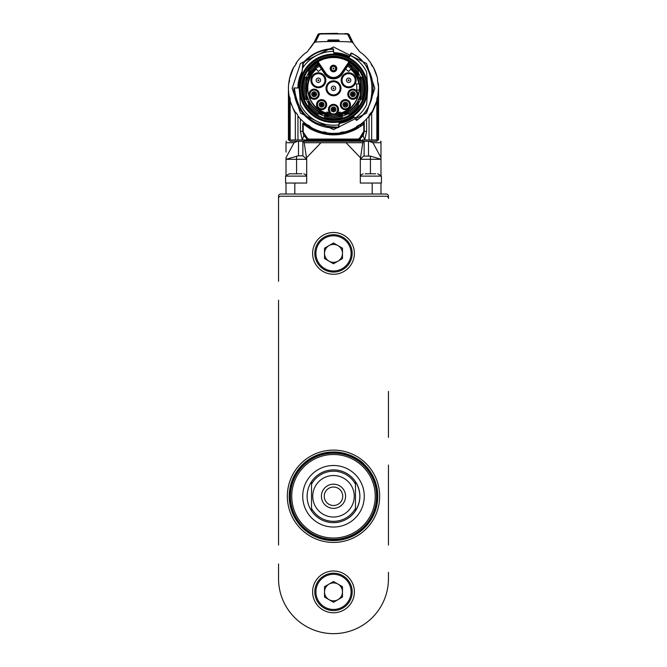 <?xml version="1.0" encoding="UTF-8"?>
<svg xmlns="http://www.w3.org/2000/svg" width="667" height="667" viewBox="0 0 667 667"><rect width="100%" height="100%" fill="white"/><g stroke="black" fill="none" stroke-linecap="round" stroke-linejoin="round"><path stroke-width="1" d="M278.548 198.424A2.201 2.201 0 0 1 280.749 196.231L386.251 196.231A2.201 2.201 0 0 1 388.452 198.424L388.452 196.231A2.201 2.201 0 0 0 386.251 194.03L280.749 194.03A2.201 2.201 0 0 0 278.548 196.231L278.548 281.299M377.789 496.273A44.289 44.289 0 0 0 311.356 457.912A44.289 44.289 0 0 0 311.356 534.626A44.289 44.289 0 0 0 377.789 496.273M355.453 457.804L353.96 456.987M346.031 453.785L337.894 452.193C350.542 454.594 359.555 458.879 364.924 465.057C359.613 458.913 350.6 454.627 337.894 452.193L346.031 453.785L337.894 452.193M357.754 459.204L363.782 463.949M292.179 88.302L300.442 63.507L333.5 46.982L366.558 63.507L374.821 88.302L366.558 113.098L333.5 129.623L300.442 113.098L292.179 88.302M302.284 88.302A31.216 31.216 0 0 1 333.5 57.087A31.216 31.216 0 0 1 364.716 88.302A31.216 31.216 0 0 1 333.5 119.518A31.216 31.216 0 0 1 302.284 88.302M365.591 88.302A32.091 32.091 0 0 1 317.45 116.091A32.091 32.091 0 0 1 317.45 60.514A32.091 32.091 0 0 1 365.591 88.302M360.589 77.314A29.231 29.231 0 0 0 358.337 72.886L358.337 70.894A30.332 30.332 0 0 0 349.85 62.756L342.063 74.295A10.33 10.33 0 0 1 324.937 74.295L317.15 62.756A30.332 30.332 0 0 0 308.663 70.894L308.663 72.886A29.231 29.231 0 0 0 306.411 77.314M342.296 116.183A29.231 29.231 0 0 0 347.399 114.024L349.583 114.024A30.332 30.332 0 0 0 358.337 105.711L358.337 103.719A29.231 29.231 0 0 0 360.589 99.291M324.704 114.024L323.061 114.024L324.704 114.024L324.704 117.334A30.332 30.332 0 0 0 342.296 117.334L342.296 114.024L347.399 114.024M306.411 99.291A29.231 29.231 0 0 0 308.663 103.719L308.663 105.711A30.332 30.332 0 0 0 317.417 114.024L319.601 114.024A29.231 29.231 0 0 0 324.704 116.183M318.234 62.006L326.03 73.562C331.007 78.789 335.993 78.789 340.97 73.562L349.008 61.723A30.774 30.774 0 0 0 317.992 61.723L316.3 62.256A0.875 0.875 0 0 1 317.509 62.498L318.234 62.006L317.775 61.339M348.766 62.006L349.491 62.498A0.875 0.875 0 0 1 350.7 62.256L349.008 61.723L349.225 61.339M349.491 62.498L341.704 74.054A9.888 9.888 0 0 1 325.296 74.054L317.509 62.498M348.499 64.766A27.914 27.914 0 0 1 357.787 74.554L358.337 77.314L358.337 72.886M348.941 64.099L358.337 73.912L358.337 70.935A30.307 30.307 0 0 0 349.833 62.773M361.772 77.314A30.332 30.332 0 0 1 361.772 99.291A30.307 30.307 0 0 0 361.747 77.314L358.337 77.314M361.747 99.291L358.746 99.291A27.539 27.539 0 0 0 358.746 77.314M358.337 99.291L358.337 100.65L358.746 99.291M358.337 103.719L358.337 105.669A30.307 30.307 0 0 1 349.533 114.024L346.256 114.024L358.337 102.693L358.337 103.51L358.337 100.65L357.787 102.051A27.914 27.914 0 0 1 345.306 113.59L342.296 114.024M319.601 114.024L317.467 114.024A30.307 30.307 0 0 1 308.663 105.669L308.663 102.693L320.744 114.024L319.827 114.024L323.061 114.024L321.694 113.59A27.914 27.914 0 0 1 309.213 102.051L308.663 100.65L308.663 103.719M308.663 100.183L308.663 99.291L308.663 100.183A27.539 27.539 0 0 0 323.662 114.024M305.228 99.291A30.332 30.332 0 0 1 305.228 77.314A30.307 30.307 0 0 0 305.253 99.291L308.663 99.291M305.253 77.314L308.254 77.314A27.539 27.539 0 0 0 308.254 99.291M308.663 77.314L308.663 75.955L308.254 77.314M308.663 73.103A29.123 29.123 0 0 1 317.825 63.757L317.167 62.773A30.307 30.307 0 0 0 308.663 70.935L308.663 72.886M318.059 64.099L308.663 73.912L308.663 75.955L309.213 74.554A27.914 27.914 0 0 1 318.501 64.766M336.793 68.518A3.293 3.293 0 0 1 331.849 71.377A3.293 3.293 0 0 1 331.849 65.666A3.293 3.293 0 0 1 336.793 68.518M299.341 88.302A34.159 34.159 0 0 1 333.5 54.144A34.159 34.159 0 0 1 367.659 88.302A34.159 34.159 0 0 1 333.5 122.461A34.159 34.159 0 0 1 299.341 88.302M345.389 99.608A5.053 5.053 0 0 1 349.766 107.187A5.053 5.053 0 0 1 341.012 107.187A5.053 5.053 0 0 1 345.389 99.608M314.157 89.161A5.053 5.053 0 0 1 318.543 96.74A5.053 5.053 0 0 1 309.78 96.74A5.053 5.053 0 0 1 314.157 89.161M321.611 99.608A5.053 5.053 0 0 1 325.988 107.187A5.053 5.053 0 0 1 317.234 107.187A5.053 5.053 0 0 1 321.611 99.608M352.843 89.161A5.053 5.053 0 0 1 357.22 96.74A5.053 5.053 0 0 1 348.457 96.74A5.053 5.053 0 0 1 352.843 89.161M348.641 72.778A7.47 7.47 0 0 1 355.111 83.992A7.47 7.47 0 0 1 342.163 83.992A7.47 7.47 0 0 1 348.641 72.778M340.97 88.302A7.47 7.47 0 0 1 329.765 94.772A7.47 7.47 0 0 1 329.765 81.833A7.47 7.47 0 0 1 340.97 88.302M318.359 72.778A7.47 7.47 0 0 1 324.837 83.992A7.47 7.47 0 0 1 311.889 83.992A7.47 7.47 0 0 1 318.359 72.778M321.452 69.135A22.636 22.636 0 0 0 318.351 71.477L316.291 69.193A25.721 25.721 0 0 0 326.905 113.157L326.905 112.023A24.621 24.621 0 0 0 329.59 112.606A5.053 5.053 0 0 1 330.048 105.711A5.053 5.053 0 0 1 336.952 105.711A5.053 5.053 0 0 1 337.41 112.606A24.621 24.621 0 0 0 340.095 112.023L340.095 113.157A25.721 25.721 0 0 0 359.154 90.062L356.737 90.062A23.303 23.303 0 0 0 356.378 83.909L358.838 83.909A25.721 25.721 0 0 0 350.709 69.193L348.649 71.477A22.636 22.636 0 0 0 345.548 69.135M319.451 66.166C297.349 78.506 308.229 115.941 333.5 114.516C358.771 115.941 369.651 78.506 347.549 66.166M357.787 74.554L358.337 74.295M358.979 77.314L359.646 78.539A27.914 27.914 0 0 1 359.646 98.066L358.979 99.291M361.155 77.314L359.646 78.539M359.646 98.066L361.155 99.291M358.337 102.309L357.787 102.051M345.306 113.59L345.464 114.024M342.296 114.649L341.187 115.133A27.914 27.914 0 0 1 325.813 115.133L324.704 114.649M342.296 116.742L341.187 115.133M325.813 115.133L324.704 116.742M321.536 114.024L321.694 113.59M309.213 102.051L308.663 102.309M308.021 99.291L307.354 98.066A27.914 27.914 0 0 1 307.354 78.539L308.021 77.314M305.845 99.291L307.354 98.066M307.354 78.539L305.845 77.314M308.663 74.295L309.213 74.554M336.36 68.518A2.86 2.86 0 0 0 332.074 66.041A2.86 2.86 0 0 0 332.074 70.994A2.86 2.86 0 0 0 336.36 68.518M354.794 117.392L354.435 117.65A0.875 0.875 0 0 0 355.669 117.834A36.927 36.927 0 0 0 366.517 104.844A0.875 0.875 0 0 0 366.608 104.511L367.575 90.687A34.159 34.159 0 0 0 367.575 85.918L366.608 72.094A0.875 0.875 0 0 0 366.517 71.761A36.927 36.927 0 0 0 350.775 55.669A0.875 0.875 0 0 0 349.583 56.053L348.933 57.345A0.442 0.442 0 0 1 348.349 57.545L348.466 57.304A34.426 34.426 0 0 0 334.267 53.885L334.292 54.152A0.442 0.442 0 0 1 333.859 53.752L333.458 49.141L333.016 49.183L333.725 52.184A0.875 0.875 0 0 0 332.833 51.384A36.927 36.927 0 0 0 302.51 68.217L302.376 68.618A0.875 0.875 0 0 1 302.51 68.217M335.593 54.21L331.407 54.21M345.389 100.05A4.619 4.619 0 0 0 340.995 106.086A4.619 4.619 0 0 0 348.099 108.396A4.619 4.619 0 0 0 345.389 100.05M314.157 89.595A4.619 4.619 0 0 0 309.746 95.564A4.619 4.619 0 0 0 318.751 93.755A4.619 4.619 0 0 0 314.157 89.595M321.611 100.05A4.619 4.619 0 0 0 318.901 108.396A4.619 4.619 0 0 0 326.005 106.086A4.619 4.619 0 0 0 321.611 100.05M352.843 89.595A4.619 4.619 0 0 0 351.934 98.741A4.619 4.619 0 0 0 357.454 94.214A4.619 4.619 0 0 0 352.843 89.595A4.619 4.619 0 0 1 357.254 95.564M354.852 76.955A7.037 7.037 0 0 0 341.604 80.257A7.037 7.037 0 0 0 348.641 87.285A7.037 7.037 0 0 0 354.852 76.955A7.037 7.037 0 0 1 348.641 87.285M340.537 88.302A7.037 7.037 0 0 0 333.5 81.266A7.037 7.037 0 0 0 326.463 88.302A7.037 7.037 0 0 0 333.5 95.339A7.037 7.037 0 0 0 340.537 88.302A7.037 7.037 0 0 1 333.5 95.339M318.359 73.22A7.037 7.037 0 0 0 316.108 86.918A7.037 7.037 0 0 0 324.571 83.558A7.037 7.037 0 0 0 318.359 73.22M340.095 113.157A25.721 25.721 0 0 1 326.905 113.157M337.252 112.631L337.018 112.398A4.619 4.619 0 0 0 336.677 106.053A4.619 4.619 0 0 0 330.323 106.053A4.619 4.619 0 0 0 329.982 112.398L329.59 112.606A24.621 24.621 0 0 0 329.748 112.631M360.372 98.408L360.372 78.197M325.538 115.883L341.462 115.883M306.628 78.197L306.628 98.408M336.076 68.518A2.576 2.576 0 0 1 332.208 70.752A2.576 2.576 0 0 1 332.208 66.283A2.576 2.576 0 0 1 336.076 68.518M353.593 116.467A0.442 0.442 0 0 0 352.985 116.358L355.228 118.009L356.837 120.252A39.57 39.57 0 0 0 351.551 53.093A0.442 0.442 0 0 0 350.959 53.293L349.583 56.053M339.728 121.886L339.37 122.286A0.442 0.442 0 0 1 339.728 121.886L339.636 122.936A35.168 35.168 0 0 0 353.568 117.184L354.636 117.167M339.345 122.528L339.711 122.161A34.426 34.426 0 0 0 353.135 116.575L352.985 116.358M339.37 122.286L339.211 124.104A0.875 0.875 0 0 1 338.452 124.896A36.927 36.927 0 0 1 300.483 104.844A0.875 0.875 0 0 1 300.392 104.511L299.425 90.687M338.703 124.821L338.502 127.105C312.248 127.072 297.54 114.024 294.372 87.961L299.25 88.002A34.259 34.259 0 0 0 299.608 93.247M302.901 67.625L303.268 63.465L302.826 63.432L301.759 75.621A0.442 0.442 0 0 1 301.734 75.746L301.834 74.821M348.349 57.545L348.933 57.345M348.641 73.22A7.037 7.037 0 0 0 341.604 80.257M333.5 81.266A7.037 7.037 0 0 0 326.463 88.302M336.702 112.081L337.018 112.398L336.702 112.081A4.177 4.177 0 0 0 336.36 106.361A4.177 4.177 0 0 0 330.64 106.361A4.177 4.177 0 0 0 330.298 112.081L329.982 112.398L330.298 112.081M333.5 66.325A2.201 2.201 0 0 1 335.401 69.618A2.201 2.201 0 0 1 331.599 69.618A2.201 2.201 0 0 1 333.5 66.325A2.201 2.201 0 0 1 335.701 68.518M354.427 117.642L356.22 120.152A0.442 0.442 0 0 0 356.837 120.252M338.944 127.147A0.442 0.442 0 0 1 338.561 127.547L339.211 124.104M299.074 88.002A34.426 34.426 0 0 1 301.776 74.946L301.993 72.686A35.168 35.168 0 0 0 298.332 87.994M349.041 57.129L348.466 57.304L348.683 56.87A34.901 34.901 0 0 0 334.225 53.402L334.267 53.885L333.842 53.51M337.018 112.398A4.619 4.619 0 0 1 329.982 112.398M339.636 122.936L338.994 123.036M293.939 87.961A39.57 39.57 0 0 0 338.561 127.547M349.166 56.812A35.168 35.168 0 0 0 348.799 56.637L349.35 56.903M333.8 53.035L334.2 53.143A35.168 35.168 0 0 0 333.825 53.135L334.2 53.143A35.168 35.168 0 0 1 348.799 56.637L349.258 56.695M353.568 117.184L354.177 117.292L353.41 116.967L353.135 116.575L353.727 116.658M301.959 73.345L301.901 73.487A34.901 34.901 0 0 0 298.599 87.994M302.826 63.432A0.442 0.442 0 0 1 302.926 63.19A39.57 39.57 0 0 1 333.016 48.741A0.442 0.442 0 0 1 333.458 49.141M349.858 56.487L349.441 56.537M348.641 78.056A2.201 2.201 0 0 0 346.732 81.349A2.201 2.201 0 0 0 350.542 81.349A2.201 2.201 0 0 0 348.641 78.056A2.201 2.201 0 0 1 350.542 81.349A2.201 2.201 0 0 1 346.732 81.349A2.201 2.201 0 0 1 348.641 78.056M333.5 86.101A2.201 2.201 0 0 0 331.599 89.403A2.201 2.201 0 0 0 335.401 89.403A2.201 2.201 0 0 0 333.5 86.101A2.201 2.201 0 0 1 335.401 89.403A2.201 2.201 0 0 1 331.599 89.403A2.201 2.201 0 0 1 333.5 86.101M318.359 78.056A2.201 2.201 0 0 0 316.458 81.349A2.201 2.201 0 0 0 320.268 81.349A2.201 2.201 0 0 0 318.359 78.056A2.201 2.201 0 0 1 320.268 81.349A2.201 2.201 0 0 1 316.458 81.349A2.201 2.201 0 0 1 318.359 78.056M333.5 106.987A2.418 2.418 0 0 1 335.918 109.405A2.418 2.418 0 0 1 333.5 111.823A2.418 2.418 0 0 1 331.082 109.405A2.418 2.418 0 0 1 333.5 106.987M333.942 68.518A0.442 0.442 0 0 0 333.5 68.084A0.442 0.442 0 0 0 333.058 68.518A0.442 0.442 0 0 0 333.5 68.959A0.442 0.442 0 0 0 333.942 68.518M354.019 117.15L339.261 123.445A35.609 35.609 0 0 0 354.177 117.292L354.094 117.209M338.886 123.612L339.278 123.328L339.22 124.004M349.341 56.537L349.391 56.437A35.609 35.609 0 0 0 333.767 52.693L349.391 56.437M345.389 102.243A2.418 2.418 0 0 1 347.365 106.045A2.418 2.418 0 0 1 343.247 105.778A2.418 2.418 0 0 1 345.389 102.243M314.157 91.796A2.418 2.418 0 0 1 316.583 94.214A2.418 2.418 0 0 1 314.157 96.632A2.418 2.418 0 0 1 311.739 94.214A2.418 2.418 0 0 1 314.157 91.796M321.611 102.243A2.418 2.418 0 0 1 324.029 104.661A2.418 2.418 0 0 1 321.611 107.079A2.418 2.418 0 0 1 319.193 104.661A2.418 2.418 0 0 1 321.611 102.243M352.843 91.796A2.418 2.418 0 0 1 355.261 94.214A2.418 2.418 0 0 1 352.843 96.632A2.418 2.418 0 0 1 350.417 94.214A2.418 2.418 0 0 1 352.843 91.796M332.183 109.405A1.317 1.317 0 0 1 333.5 108.087A1.317 1.317 0 0 1 334.817 109.405A1.317 1.317 0 0 1 333.5 110.722A1.317 1.317 0 0 1 332.183 109.405M377.589 79.006A7.037 7.037 0 0 0 378.306 83.517A45.064 45.064 0 0 1 377.881 96.115A0.442 0.442 0 0 1 377.822 96.265A7.037 7.037 0 0 0 376.838 100.65A45.064 45.064 0 0 1 371.677 112.239A7.037 7.037 0 0 0 369.051 115.983A45.064 45.064 0 0 1 359.93 124.804A7.037 7.037 0 0 0 356.095 127.289A45.064 45.064 0 0 1 344.33 132.041A7.037 7.037 0 0 0 339.845 132.916A45.064 45.064 0 0 1 327.155 132.916A7.037 7.037 0 0 0 322.67 132.041A45.064 45.064 0 0 1 310.905 127.289A7.037 7.037 0 0 0 307.07 124.804A45.064 45.064 0 0 1 297.949 115.983A7.037 7.037 0 0 0 295.323 112.239A45.064 45.064 0 0 1 290.162 100.65A7.037 7.037 0 0 0 289.136 96.198A45.064 45.064 0 0 1 288.694 83.517A7.037 7.037 0 0 0 289.411 79.006A45.064 45.064 0 0 1 293.747 67.084A7.037 7.037 0 0 0 296.098 63.165A45.064 45.064 0 0 1 305.336 53.127A7.037 7.037 0 0 0 308.496 50.017A43.964 43.964 0 0 0 313.773 43.063L315.533 42.013A308.387 308.387 0 0 1 351.467 42.013L353.227 43.063A43.964 43.964 0 0 0 358.504 50.017A7.037 7.037 0 0 0 361.664 53.127A45.064 45.064 0 0 1 370.902 63.165A7.037 7.037 0 0 0 373.253 67.084A45.064 45.064 0 0 1 377.589 79.006M346.465 105.419A1.317 1.317 0 0 1 344.214 105.269A1.317 1.317 0 0 1 345.389 103.343A1.317 1.317 0 0 1 346.465 105.419M312.84 94.214A1.317 1.317 0 0 1 314.157 92.896A1.317 1.317 0 0 1 315.483 94.214A1.317 1.317 0 0 1 314.157 95.531A1.317 1.317 0 0 1 312.84 94.214M320.293 104.661A1.317 1.317 0 0 1 321.611 103.343A1.317 1.317 0 0 1 322.936 104.661A1.317 1.317 0 0 1 321.611 105.978A1.317 1.317 0 0 1 320.293 104.661M351.517 94.214A1.317 1.317 0 0 1 352.843 92.896A1.317 1.317 0 0 1 354.16 94.214A1.317 1.317 0 0 1 352.843 95.531A1.317 1.317 0 0 1 351.517 94.214M348.641 79.815A0.442 0.442 0 0 0 348.257 80.474A0.442 0.442 0 0 0 349.016 80.474A0.442 0.442 0 0 0 348.641 79.815M333.5 87.861A0.442 0.442 0 0 0 333.116 88.519A0.442 0.442 0 0 0 333.884 88.519A0.442 0.442 0 0 0 333.5 87.861M318.801 80.257A0.442 0.442 0 0 0 318.359 79.815A0.442 0.442 0 0 0 317.926 80.257A0.442 0.442 0 0 0 318.359 80.69A0.442 0.442 0 0 0 318.801 80.257M333.5 108.087A1.317 1.317 0 0 1 334.642 110.063A1.317 1.317 0 0 1 332.358 110.063A1.317 1.317 0 0 1 333.5 108.087M377.881 96.115L378.548 87.119L377.614 81.557M377.063 76.797L373.503 67.567M370.96 63.44L373.27 67.109M373.253 67.084L371.794 65.391M358.904 50.7L355.511 46.432M351.467 42.013L347.582 34.109L349.55 35.543L353.227 43.063M349.391 35.109L347.424 33.667A2.201 2.201 0 0 1 349.391 35.109L349.516 35.451A43.964 43.964 0 0 0 352.468 41.788L351.826 40.612M352.968 42.638L352.468 41.788M339.203 40.47L338.603 39.987L339.203 40.47L334.109 41.254L327.797 40.47L328.397 39.987L338.603 39.987L333.742 40.804L328.156 40.012L338.844 40.012M347.582 34.109A316.083 316.083 0 0 0 341.988 33.909L325.012 33.909A316.083 316.083 0 0 0 319.418 34.109L315.533 42.013M319.418 34.109L317.45 35.543L313.773 43.063M308.096 50.7L314.532 41.788L317.125 36.377M324.087 33.934L323.987 33.85A316.166 316.166 0 0 0 319.451 34.017L317.484 35.451A43.964 43.964 0 0 1 314.532 41.788L314.532 41.788M289.411 79.006L293.73 67.109L295.431 64.999M295.556 64.757L296.098 63.165L296.515 63.648M289.203 82.291L288.694 83.517L289.42 79.048M297.949 115.983L297.949 139.962L302.268 139.962L300.392 131.374L302.726 131.374L303.844 135.668L307.52 139.211L302.726 131.374L302.726 124.054A0.875 0.875 0 0 1 304.169 123.378A45.723 45.723 0 0 0 307.379 125.821M352.885 129.706L354.919 128.698L355.086 127.856A45.064 45.064 0 0 0 364.274 121.219L364.274 131.374L359.788 139.044M344.33 132.041A45.064 45.064 0 0 1 339.845 132.916M327.155 132.916A45.064 45.064 0 0 1 322.67 132.041M310.905 127.289A45.064 45.064 0 0 1 307.07 124.804M372.836 110.28L376.838 100.65L376.855 99.041M345.389 103.343A1.317 1.317 0 0 1 346.532 105.319A1.317 1.317 0 0 1 344.247 105.319A1.317 1.317 0 0 1 345.389 103.343M314.157 92.896A1.317 1.317 0 0 1 315.299 94.872A1.317 1.317 0 0 1 313.023 94.872A1.317 1.317 0 0 1 314.157 92.896M321.611 103.343A1.317 1.317 0 0 1 322.753 105.319A1.317 1.317 0 0 1 320.468 105.319A1.317 1.317 0 0 1 321.611 103.343M352.843 92.896A1.317 1.317 0 0 1 353.977 94.872A1.317 1.317 0 0 1 351.701 94.872A1.317 1.317 0 0 1 352.843 92.896M333.058 109.405A0.442 0.442 0 0 1 333.5 108.963A0.442 0.442 0 0 1 333.942 109.405A0.442 0.442 0 0 1 333.5 109.847A0.442 0.442 0 0 1 333.058 109.405M349.516 35.451L347.549 34.017A316.166 316.166 0 0 0 343.013 33.85L342.913 33.934M347.424 33.667L344.922 33.567L347.549 34.017M327.797 40.47L328.156 40.012M332.891 41.254L327.997 40.245M334.109 41.254L333.258 40.804M339.003 40.245L333.909 41.029L327.997 40.187M325.396 33.934L341.604 33.934M319.451 34.017L317.484 35.451M317.609 35.109A2.201 2.201 0 0 1 319.576 33.667L323.987 33.85M364.274 121.219L364.274 124.054L356.453 129.014C341.154 136.81 325.846 136.81 310.547 129.014L303.227 124.054L304.169 123.378L313.773 129.548C326.922 135.476 340.078 135.476 353.227 129.548L362.831 123.378A0.875 0.875 0 0 1 364.274 124.054M354.919 128.698A45.723 45.723 0 0 0 358.087 126.855M360.097 125.488A45.723 45.723 0 0 0 362.831 123.378L363.773 124.054L363.773 131.374L364.274 131.374L363.156 135.668L364.732 139.962L369.051 139.962L369.051 115.983M349.308 130.499L349.483 131.141L351.617 130.282M317.692 130.499L317.517 131.141A45.723 45.723 0 0 0 318.901 131.632M323.095 132.825A45.723 45.723 0 0 0 324.112 133.05M331.282 133.967A45.723 45.723 0 0 0 337.594 133.842M341.687 133.283A45.723 45.723 0 0 0 344.764 132.616M311.914 127.856L312.081 128.698L314.182 129.74M315.433 130.298L317.517 131.141M308.638 126.672A45.723 45.723 0 0 0 312.081 128.698M344.947 104.661A0.442 0.442 0 0 1 345.389 104.227A0.442 0.442 0 0 1 345.823 104.661A0.442 0.442 0 0 1 345.389 105.103A0.442 0.442 0 0 1 344.947 104.661M313.723 94.214A0.442 0.442 0 0 1 314.157 93.772A0.442 0.442 0 0 1 314.599 94.214A0.442 0.442 0 0 1 314.157 94.656A0.442 0.442 0 0 1 313.723 94.214M321.177 104.661A0.442 0.442 0 0 1 321.611 104.227A0.442 0.442 0 0 1 322.053 104.661A0.442 0.442 0 0 1 321.611 105.103A0.442 0.442 0 0 1 321.177 104.661M352.401 94.214A0.442 0.442 0 0 1 352.843 93.772A0.442 0.442 0 0 1 353.277 94.214A0.442 0.442 0 0 1 352.843 94.656A0.442 0.442 0 0 1 352.401 94.214M369.576 114.682L369.576 116.058A85.468 60.439 0 0 0 370.502 114.566L371.211 112.823M371.878 112.114A85.468 60.439 0 0 0 372.536 110.814M322.511 34L322.053 33.567L343.013 33.85M345.389 33.583L344.939 33.567M337.627 33.375L321.611 33.583M322.069 33.567L319.576 33.667M306.737 138.753L306.862 140.178L322.945 139.962M366.608 118.868L366.608 131.374L364.732 139.962L362.331 139.962M369.051 114.891L369.576 116.058M302.726 131.374L307.595 138.428L308.938 139.078L309.029 139.945L307.871 139.962L307.82 139.353L309.046 139.962L360.138 139.962L360.338 138.711L360.338 139.962M363.156 135.668L359.48 139.211L357.954 139.962L358.062 139.078L359.405 138.428L359.646 139.12M376.813 100.742L376.838 101.893L372.336 112.39L371.677 111.998M378.556 88.928L377.864 97.44L376.822 100.542M377.497 79.815L377.514 80.84M371.677 112.239L371.677 139.962L369.051 139.962M339.003 40.187L333.742 40.804M290.178 100.542L289.136 97.44L288.436 89.545M295.323 111.998L294.664 112.39L290.203 101.242M295.323 112.239L295.323 139.962L297.949 139.962M304.711 139.962L304.119 139.962L304.711 139.962M303.844 135.668L302.268 139.962L306.612 139.962M359.405 138.428L363.773 131.374M309.029 139.945L307.52 139.211L307.595 138.428M306.67 138.711L306.662 139.962L307.179 139.962M359.48 139.211L359.004 139.445M360.147 139.962L344.055 139.962M371.677 139.962L376.838 139.962L376.838 101.893M377.864 97.44L377.864 139.962L376.838 139.962M377.864 139.962L378.306 139.962M377.589 80.248L377.589 81.441M288.436 89.987L288.436 139.962L289.136 139.962L289.136 97.44M289.136 139.962L290.162 139.962L290.162 101.893M290.162 139.962L295.323 139.962M288.878 139.962L290.195 141.279L376.805 141.279L378.122 139.962M304.219 141.279L304.219 140.545L362.781 140.545L362.781 141.279M372.928 142.721L380.982 142.721L380.982 157.629L372.928 142.721L369.084 141.279M297.357 141.279L298.499 141.279L298.499 155.786L286.018 159.305L286.018 157.629L294.072 142.721L297.549 141.279M303.168 141.279L304.227 142.721L306.687 159.305L302.876 155.786L302.876 141.279L363.832 141.279L362.773 142.721L360.313 159.305L363.532 156.086L360.313 159.305L380.982 159.305L370.427 156.086L363.532 156.086M380.982 142.721L380.982 142.013M380.982 152.068L380.982 175.78M304.227 142.721L346.031 142.721L360.313 157.629M302.876 155.786L298.499 155.786M286.018 142.43L286.018 152.068M372.186 194.03L372.186 183.041L380.982 183.041L380.982 194.03M360.313 183.041L370.427 183.041L360.313 183.041L360.313 159.305M320.969 142.721L306.687 157.629M296.573 173.812L296.573 159.305L306.687 159.305L306.687 183.041L285.584 183.041L285.584 176.113A17.584 17.584 0 0 1 289.353 173.812L291.296 173.812M286.018 194.03L286.018 183.041L294.814 183.041L294.814 194.03M286.018 175.78L286.018 159.305L296.573 159.305L296.573 156.086M370.435 173.812L370.427 156.086M375.704 173.812L365.149 173.812M377.647 173.812A17.584 17.584 0 0 1 381.416 176.113L360.313 176.113M360.313 175.454A17.584 17.584 0 0 1 363.207 173.812M381.416 176.113L381.416 183.041L370.427 183.041M301.851 173.812L289.353 173.812M306.687 176.113L285.584 176.113M303.793 173.812A17.584 17.584 0 0 1 306.687 175.454M306.687 183.041L296.573 183.041M377.314 492.671A43.964 43.964 0 0 1 314.707 536.01A43.964 43.964 0 0 1 308.479 460.122A43.964 43.964 0 0 1 377.314 492.671M291.879 499.691A41.763 41.763 0 0 0 336.918 537.894A41.763 41.763 0 0 0 375.121 492.846A41.763 41.763 0 0 0 330.082 454.644A41.763 41.763 0 0 0 291.879 499.691M290.562 499.8A43.08 43.08 0 0 0 337.027 539.211A43.08 43.08 0 0 0 376.438 492.738A43.08 43.08 0 0 0 329.973 453.335A43.08 43.08 0 0 0 290.562 499.8M364.174 493.747A30.774 30.774 0 0 1 320.343 524.087A30.774 30.774 0 0 1 315.983 470.969A30.774 30.774 0 0 1 364.174 493.747M359.788 494.105A26.38 26.38 0 0 0 318.484 474.579A26.38 26.38 0 0 0 322.228 520.118A26.38 26.38 0 0 0 359.788 494.105M278.548 563.974L278.548 578.698A54.952 54.952 0 0 0 333.5 633.65A54.952 54.952 0 0 0 388.452 578.698L388.452 572.319M388.452 545.064L388.452 465.057M388.452 437.36L388.452 391.421M278.548 300.2L278.548 545.064M311.522 481.691L311.522 510.847L311.522 481.691M311.522 484.192A25.079 25.079 0 0 1 355.478 484.192L355.478 481.691C361.272 491.412 361.272 501.125 355.478 510.847L355.478 481.691M321.411 496.273A12.089 12.089 0 0 1 339.545 485.801A12.089 12.089 0 0 1 339.545 506.737A12.089 12.089 0 0 1 321.411 496.273M355.478 510.847L355.478 508.346A25.079 25.079 0 0 1 311.522 508.346M324.27 496.273A9.23 9.23 0 0 1 338.119 488.277A9.23 9.23 0 0 1 338.119 504.26A9.23 9.23 0 0 1 324.27 496.273M287.344 496.273A46.156 46.156 0 0 0 356.578 536.243A46.156 46.156 0 0 0 356.578 456.295A46.156 46.156 0 0 0 287.344 496.273M312.615 253.377A20.885 20.885 0 0 0 343.939 271.461A20.885 20.885 0 0 0 343.939 235.293A20.885 20.885 0 0 0 312.615 253.377M312.615 591.887A20.885 20.885 0 0 0 343.939 609.971A20.885 20.885 0 0 0 343.939 573.803A20.885 20.885 0 0 0 312.615 591.887M333.5 602.251L324.521 597.065L324.521 586.702L333.5 581.524L342.479 586.702L342.479 597.065L333.5 602.251M314.816 591.887A18.684 18.684 0 0 1 342.838 575.704A18.684 18.684 0 0 1 342.838 608.071A18.684 18.684 0 0 1 314.816 591.887A18.684 18.684 0 0 1 342.838 575.704A18.684 18.684 0 0 1 342.838 608.071A18.684 18.684 0 0 1 314.816 591.887M329.014 584.109A8.979 8.979 0 0 0 329.014 599.658A8.979 8.979 0 0 0 342.479 591.887A8.979 8.979 0 0 0 329.014 584.109M333.5 263.748L324.521 258.563L324.521 248.199L333.5 243.013L342.479 248.199L342.479 258.563L333.5 263.748M314.816 253.377A18.684 18.684 0 0 1 342.838 237.202A18.684 18.684 0 0 1 342.838 269.56A18.684 18.684 0 0 1 314.816 253.377A18.684 18.684 0 0 1 342.838 237.202A18.684 18.684 0 0 1 342.838 269.56A18.684 18.684 0 0 1 314.816 253.377M329.014 245.606A8.979 8.979 0 0 0 329.014 261.156A8.979 8.979 0 0 0 342.479 253.377A8.979 8.979 0 0 0 329.014 245.606M300.217 88.302A33.283 33.283 0 0 1 350.142 59.48A33.283 33.283 0 0 1 350.142 117.125A33.283 33.283 0 0 1 300.217 88.302M340.97 73.562L341.704 74.054M318.718 65.074A27.539 27.539 0 0 0 308.663 76.422M358.337 76.422A27.539 27.539 0 0 0 348.282 65.074M343.338 114.024A27.539 27.539 0 0 0 358.337 100.183M324.704 114.399A27.539 27.539 0 0 0 342.296 114.399M358.337 73.103A29.123 29.123 0 0 0 349.175 63.757M360.722 77.964A29.123 29.123 0 0 1 360.722 98.641M347.157 114.024A29.123 29.123 0 0 0 358.337 103.502M324.704 117.309A30.307 30.307 0 0 0 342.296 117.309M341.671 116.25A29.123 29.123 0 0 1 325.329 116.25M308.663 103.502A29.123 29.123 0 0 0 319.843 114.024M306.278 98.641A29.123 29.123 0 0 1 306.278 77.964M325.296 74.054L326.03 73.562M350.317 55.569L351.351 53.485C375.829 61.214 379.54 108.438 356.578 119.902L356.22 120.152M351.551 53.093L350.959 53.293M339.303 123.028L339.67 122.661A34.901 34.901 0 0 0 353.41 116.967L354.01 117.05M345.389 100.484A4.177 4.177 0 0 1 348.999 106.753A4.177 4.177 0 0 1 341.771 106.753A4.177 4.177 0 0 1 345.389 100.484M314.157 98.391A4.177 4.177 0 0 1 310.547 92.129A4.177 4.177 0 0 1 317.775 92.129A4.177 4.177 0 0 1 314.157 98.391M321.611 108.838A4.177 4.177 0 0 1 318.001 102.576A4.177 4.177 0 0 1 325.229 102.576A4.177 4.177 0 0 1 321.611 108.838M357.012 94.214A4.177 4.177 0 0 1 350.75 97.832A4.177 4.177 0 0 1 350.75 90.595A4.177 4.177 0 0 1 357.012 94.214M342.046 80.257A6.595 6.595 0 0 1 351.934 74.546A6.595 6.595 0 0 1 351.934 85.968A6.595 6.595 0 0 1 342.046 80.257M326.905 88.302A6.595 6.595 0 0 1 336.793 82.591A6.595 6.595 0 0 1 336.793 94.014A6.595 6.595 0 0 1 326.905 88.302M318.359 73.662A6.595 6.595 0 0 1 324.07 83.55A6.595 6.595 0 0 1 312.648 83.55A6.595 6.595 0 0 1 318.359 73.662M302.926 63.19L303.268 63.465C311.089 54.344 321.01 49.583 333.016 49.183L333.016 48.741M302.126 71.461A35.609 35.609 0 0 0 297.891 87.994L302.126 71.461M300.392 131.374L300.392 118.868M303.227 131.374L303.227 124.054L302.726 124.054M366.608 131.374L364.274 131.374M308.938 139.078L358.062 139.078M368.501 155.786L368.501 141.279M364.124 155.786L364.124 141.279M346.031 142.721L362.773 142.721M286.018 142.721L294.072 142.721M312.748 496.273A20.752 20.752 0 0 1 343.872 478.297A20.752 20.752 0 0 1 343.872 514.24A20.752 20.752 0 0 1 312.748 496.273M315.916 591.887A17.584 17.584 0 0 0 342.296 607.112A17.584 17.584 0 0 0 342.296 576.655A17.584 17.584 0 0 0 315.916 591.887M315.916 253.377A17.584 17.584 0 0 0 342.296 268.609A17.584 17.584 0 0 0 342.296 238.152A17.584 17.584 0 0 0 315.916 253.377M293.747 67.084L294.981 65.733M376.838 100.65L376.847 99.116M344.489 34L344.947 33.567M306.62 138.678L306.603 140.178M360.397 138.669L360.397 140.178M378.564 139.962L378.564 89.545M380.982 141.321L380.54 141.279M286.018 141.321L286.46 141.279"/></g></svg>
